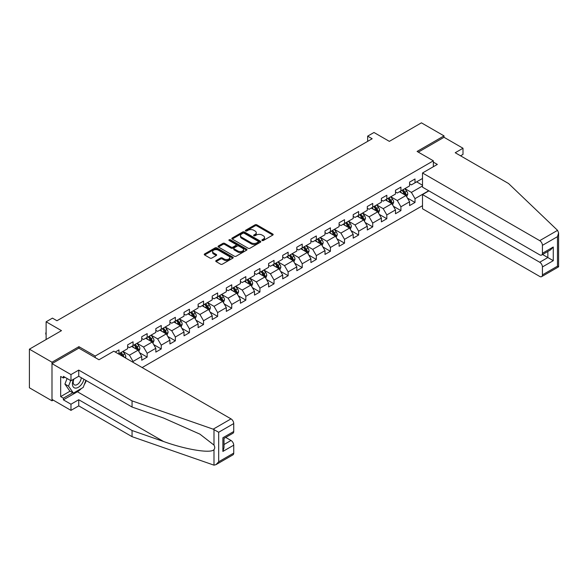 <?xml version="1.0" encoding="UTF-8"?>
<svg xmlns="http://www.w3.org/2000/svg" width="588" height="588" viewBox="0 0 588 588"><rect width="100%" height="100%" fill="white"/><g stroke="black" fill="none" stroke-linecap="round" stroke-linejoin="round"><path stroke-width="0.88" d="M262.13 240.507A0.875 0.507 0 0 0 263.373 240.507L272.795 235.068A1.257 0.728 0 0 0 273.163 234.553A1.257 0.728 0 0 0 272.795 234.046L256.831 224.822A1.257 0.728 0 0 0 255.052 224.822L245.63 230.268A0.875 0.507 0 0 0 245.372 230.621A0.875 0.507 0 0 0 245.63 230.981A0.875 0.507 0 0 0 246.872 230.981L248.092 230.275A4.013 2.315 0 0 1 253.766 230.275L255.096 231.047A4.013 2.315 0 0 1 256.272 232.686A4.013 2.315 0 0 1 255.096 234.325L253.876 235.031A0.875 0.507 0 0 0 253.619 235.384A0.875 0.507 0 0 0 253.876 235.744A0.875 0.507 0 0 0 255.119 235.744L256.339 235.038A4.013 2.315 0 0 1 262.02 235.038L263.351 235.81A4.013 2.315 0 0 1 264.526 237.449A4.013 2.315 0 0 1 263.351 239.088L262.13 239.794A0.875 0.507 0 0 0 261.873 240.147A0.875 0.507 0 0 0 262.13 240.507L262.13 239.794M216.112 260.572A1.257 0.728 0 0 0 215.745 261.079A1.257 0.728 0 0 0 216.112 261.594L220.596 264.181A1.257 0.728 0 0 0 222.367 264.181L232.833 258.139A1.257 0.728 0 0 0 233.201 257.625A1.257 0.728 0 0 0 232.833 257.11L216.869 247.893A1.257 0.728 0 0 0 215.09 247.893L204.624 253.935A1.257 0.728 0 0 0 204.256 254.45A1.257 0.728 0 0 0 204.624 254.964L210.034 258.088A1.257 0.728 0 0 0 211.812 258.088L216.288 255.501A1.257 0.728 0 0 0 216.656 254.986A1.257 0.728 0 0 0 216.288 254.479L213.606 252.928A3.359 1.94 0 0 1 212.621 251.554A3.359 1.94 0 0 1 214.694 249.768A3.359 1.94 0 0 1 218.354 250.187L228.864 256.258A3.359 1.94 0 0 1 229.849 257.625A3.359 1.94 0 0 1 227.776 259.418A3.359 1.94 0 0 1 224.116 258.999L222.367 257.985A1.257 0.728 0 0 0 220.596 257.985L216.112 260.572L216.112 261.594L220.596 259.029L220.596 257.985M460.558 155.813L462.999 154.401L462.999 148.249L444.021 137.291L444.021 135.879L421.427 122.841L389.344 141.363L373.983 132.491L367.654 136.144L372.175 138.753L56.962 320.739L52.442 318.13L46.121 321.783L46.121 339.519M78.924 348.184L78.924 346.67L51.994 362.215L29.4 349.169L61.483 330.647L46.121 321.783M78.924 346.67L95.19 356.056L433.356 160.825L433.356 166.72M444.021 135.879L417.09 151.432L433.356 160.825M248.18 248.254A1.257 0.728 0 0 0 249.951 248.254L260.418 242.212A1.257 0.728 0 0 0 260.785 241.697A1.257 0.728 0 0 0 260.418 241.19L244.454 231.966A1.257 0.728 0 0 0 242.682 231.966L232.216 238.015A1.257 0.728 0 0 0 231.848 238.522A1.257 0.728 0 0 0 232.216 239.037L248.18 248.254M229.504 240.698A0.875 0.507 0 0 1 230.393 240.823L230.393 239.779L246.629 249.15A1.257 0.728 0 0 1 246.997 249.665A1.257 0.728 0 0 1 246.629 250.172L236.163 256.221A1.257 0.728 0 0 1 234.384 256.221L218.42 246.997L218.42 245.975A1.257 0.728 0 0 0 218.052 246.49A1.257 0.728 0 0 0 218.42 246.997M218.42 245.975L222.896 243.388A1.257 0.728 0 0 1 224.675 243.388L231.15 247.129A1.257 0.728 0 0 0 232.921 247.129L235.891 245.409A1.257 0.728 0 0 0 236.258 244.902A1.257 0.728 0 0 0 235.891 244.387L229.151 240.492A0.875 0.507 0 0 1 228.894 240.139A0.875 0.507 0 0 1 229.438 239.669A0.875 0.507 0 0 1 230.393 239.779M51.994 362.215L51.994 400.825L29.4 387.786L29.4 349.169M95.19 357.57L95.19 356.056M142.134 367.566L422.507 205.69M422.507 178.458L415.01 182.787L415.01 178.98L409.586 182.111L409.586 185.918L400.913 190.924L400.913 187.116L395.489 190.247L395.489 194.055L386.816 199.067L386.816 195.26L381.391 198.391L381.391 202.199L372.719 207.204L372.719 203.397L367.294 206.528L367.294 210.335L358.621 215.348L358.621 211.533L353.197 214.664L353.197 218.479L344.517 223.484L344.517 219.677L339.1 222.808L339.1 226.615L330.419 231.621L330.419 227.813L325.002 230.944L325.002 234.752L316.322 239.764L316.322 235.957L310.905 239.081L310.905 242.895L302.225 247.901L302.225 244.094L296.808 247.225L296.808 251.032L288.127 256.045L288.127 252.23L282.71 255.361L282.71 259.168L274.03 264.181L274.03 260.374L268.606 263.505L268.606 267.312L259.933 272.317L259.933 268.51L254.508 271.641L254.508 275.449L245.835 280.461L245.835 276.647L240.411 279.778L240.411 283.592L231.738 288.598L231.738 284.79L226.314 287.922L226.314 291.729L217.641 296.734L217.641 292.927L212.217 296.058L212.217 299.865L203.544 304.878L203.544 301.071L198.119 304.202L198.119 308.009L189.446 313.014L189.446 309.207L184.022 312.338L184.022 316.146L175.349 321.158L175.349 317.344L169.925 320.475L169.925 324.282L161.252 329.295L161.252 325.487L155.827 328.618L155.827 332.426L147.154 337.431L147.154 333.624L141.73 336.755L141.73 340.562L133.057 345.575L133.057 341.768L127.633 344.891L127.633 348.706L118.96 353.711L118.96 349.904L115.248 352.043M428.703 190.747L415.01 198.648L415.01 202.456L409.586 205.587L409.586 201.78L400.913 206.785L400.913 210.6L395.489 213.731L395.489 209.916L386.816 214.929L386.816 218.736L381.391 221.867L381.391 218.06L372.719 223.065L372.719 226.872L367.294 230.004L367.294 226.196L358.621 231.209L358.621 235.016L353.197 238.147L353.197 234.34L344.517 239.345L344.517 243.153L339.1 246.284L339.1 242.476L330.419 247.482L330.419 251.296L325.002 254.428L325.002 250.613L316.322 255.626L316.322 259.433L310.905 262.564L310.905 258.757L302.225 263.762L302.225 267.569L296.808 270.7L296.808 266.893L288.127 271.906L288.127 275.713L282.71 278.844L282.71 275.03L274.03 280.042L274.03 283.85L268.606 286.981L268.606 283.173L259.933 288.179L259.933 291.986L254.508 295.117L254.508 291.31L245.835 296.323L245.835 300.13L240.411 303.261L240.411 299.454L231.738 304.459L231.738 308.266L226.314 311.397L226.314 307.59L217.641 312.596L217.641 316.41L212.217 319.541L212.217 315.727L203.544 320.739L203.544 324.547L198.119 327.678L198.119 323.87L189.446 328.876L189.446 332.683L184.022 335.814L184.022 332.007L175.349 337.02L175.349 340.827L169.925 343.958L169.925 340.143L161.252 345.156L161.252 348.963L155.827 352.094L155.827 348.287L147.154 353.292L147.154 357.107L141.73 360.231L141.73 356.424L133.057 361.436L133.057 362.318M118.96 353.711L118.548 353.947M131.609 346.406L138.114 350.161L129.441 355.174L122.936 351.418M127.633 346.619L129.441 347.662L133.057 345.575M129.441 355.174L133.057 361.436M138.114 350.161L141.73 356.424M145.706 338.269L152.211 342.025L143.538 347.03L137.033 343.274M141.73 338.475L143.538 339.519L147.154 337.431M143.538 347.03L147.154 353.292M152.211 342.025L155.827 348.287M159.804 330.133L166.308 333.888L157.635 338.894L151.131 335.138M155.827 330.338L157.635 331.382L161.252 329.295M157.635 338.894L161.252 345.156M166.308 333.888L169.925 340.143M173.901 321.989L180.406 325.745L171.733 330.757L165.228 327.001M169.925 322.202L171.733 323.246L175.349 321.158M171.733 330.757L175.349 337.02M180.406 325.745L184.022 332.007M187.998 313.852L194.503 317.608L185.83 322.614L179.325 318.858M184.022 314.058L185.83 315.102L189.446 313.014M185.83 322.614L189.446 328.876M194.503 317.608L198.119 323.87M202.096 305.709L208.6 309.472L199.927 314.477L193.423 310.721M198.119 305.922L199.927 306.965L203.544 304.878M199.927 314.477L203.544 320.739M208.6 309.472L212.217 315.727M216.193 297.572L222.705 301.328L214.025 306.341L207.52 302.577M212.217 297.778L214.025 298.822L217.641 296.734M214.025 306.341L217.641 312.596M222.705 301.328L226.314 307.59M230.29 289.436L236.802 293.191L228.122 298.197L221.617 294.441M226.314 289.641L228.122 290.685L231.738 288.598M228.122 298.197L231.738 304.459M236.802 293.191L240.411 299.454M244.387 281.292L250.9 285.048L242.219 290.06L235.714 286.305M240.411 281.505L242.219 282.549L245.835 280.461M242.219 290.06L245.835 296.323M250.9 285.048L254.508 291.31M258.485 273.155L264.997 276.911L256.317 281.917L249.812 278.161M254.508 273.361L256.317 274.405L259.933 272.317M256.317 281.917L259.933 288.179M264.997 276.911L268.606 283.173M272.582 265.012L279.094 268.775L270.414 273.78L263.909 270.024M268.606 265.225L270.414 266.268L274.03 264.181M270.414 273.78L274.03 280.042M279.094 268.775L282.71 275.03M286.687 256.875L293.191 260.631L284.511 265.644L278.006 261.888M282.71 257.088L284.511 258.125L288.127 256.045M284.511 265.644L288.127 271.906M293.191 260.631L296.808 266.893M300.784 248.739L307.289 252.495L298.616 257.5L292.104 253.744M296.808 248.944L298.616 249.988L302.225 247.901M298.616 257.5L302.225 263.762M307.289 252.495L310.905 258.757M314.881 240.595L321.386 244.351L312.713 249.363L306.201 245.608M310.905 240.808L312.713 241.852L316.322 239.764M312.713 249.363L316.322 255.626M321.386 244.351L325.002 250.613M328.979 232.458L335.483 236.214L326.81 241.227L320.298 237.464M325.002 232.664L326.81 233.708L330.419 231.621M326.81 241.227L330.419 247.482M335.483 236.214L339.1 242.476M343.076 224.322L349.581 228.078L340.908 233.083L334.396 229.327M339.1 224.528L340.908 225.571L344.517 223.484M340.908 233.083L344.517 239.345M349.581 228.078L353.197 234.34M357.173 216.178L363.678 219.934L355.005 224.947L348.493 221.191M353.197 216.391L355.005 217.435L358.621 215.348M355.005 224.947L358.621 231.209M363.678 219.934L367.294 226.196M371.271 208.042L377.775 211.798L369.102 216.803L362.598 213.047M367.294 208.248L369.102 209.291L372.719 207.204M369.102 216.803L372.719 223.065M377.775 211.798L381.391 218.06M385.368 199.898L391.873 203.661L383.2 208.666L376.695 204.911M381.391 200.111L383.2 201.155L386.816 199.067M383.2 208.666L386.816 214.929M391.873 203.661L395.489 209.916M399.465 191.761L405.97 195.517L397.297 200.53L390.792 196.774M395.489 191.967L397.297 193.011L400.913 190.924M397.297 200.53L400.913 206.785M405.97 195.517L409.586 201.78M422.507 185.97L411.394 192.386L404.889 188.63M416.635 181.846L422.507 185.242M409.586 183.831L411.394 184.875L415.01 182.787M411.394 192.386L415.01 198.648M51.994 400.825L53.214 400.119M367.654 136.144L367.654 141.363M407.462 198.105L415.01 202.456M393.365 206.241L400.913 210.6M379.267 214.377L386.816 218.736M365.17 222.521L372.719 226.872M351.073 230.658L358.621 235.016M336.975 238.794L344.517 243.153M322.878 246.938L330.419 251.296M308.781 255.074L316.322 259.433M294.684 263.218L302.225 267.569M280.586 271.355L288.127 275.713M266.489 279.491L274.03 283.85M252.392 287.635L259.933 291.986M238.287 295.771L245.835 300.13M224.19 303.915L231.738 308.266M210.092 312.052L217.641 316.41M195.995 320.188L203.544 324.547M181.898 328.332L189.446 332.683M167.8 336.468L175.349 340.827M153.703 344.605L161.252 348.963M139.606 352.749L147.154 357.107M262.476 240.632L263.351 240.132A4.013 2.315 0 0 0 264.526 238.493L264.526 237.449M256.272 232.686L256.272 233.73A4.013 2.315 0 0 1 255.096 235.369L254.229 235.869M272.781 235.075L256.831 225.865A1.257 0.728 0 0 0 255.052 225.865L245.982 231.106M260.418 241.19L260.418 242.212L244.454 233.01A1.257 0.728 0 0 0 242.682 233.01L232.231 239.044M258.206 242.058A0.875 0.507 0 0 0 258.463 241.697A0.875 0.507 0 0 0 258.206 241.337L244.189 233.252A0.875 0.507 0 0 0 242.947 233.252L241.661 233.995A4.013 2.315 0 0 0 240.485 235.634A4.013 2.315 0 0 0 241.661 237.265L251.238 242.8A4.013 2.315 0 0 0 256.919 242.8L258.206 242.058L258.206 243.101A0.875 0.507 0 0 0 258.463 242.741L258.463 241.697M240.485 235.634L240.485 236.67A4.013 2.315 0 0 0 241.661 238.309L241.661 237.265M258.206 243.101L256.919 243.844A4.013 2.315 0 0 1 251.238 243.844L241.661 238.309M218.435 247.011L222.896 244.432L222.896 243.388M236.258 244.902L236.258 245.946A1.257 0.728 0 0 1 235.891 246.453L232.921 248.173A1.257 0.728 0 0 1 231.15 248.173L224.675 244.432A1.257 0.728 0 0 0 222.896 244.432M230.393 240.823L246.607 250.187M237.868 251.01A3.359 1.94 0 0 0 241.521 251.429A3.359 1.94 0 0 0 243.594 249.635A3.359 1.94 0 0 0 242.616 248.268L238.912 246.129A1.257 0.728 0 0 0 237.133 246.129L234.164 247.842A1.257 0.728 0 0 0 233.796 248.356A1.257 0.728 0 0 0 234.164 248.871L237.868 251.01L237.868 252.054A3.359 1.94 0 0 0 241.521 252.472A3.359 1.94 0 0 0 243.594 250.679L243.594 249.635M233.796 248.356L233.796 249.4A1.257 0.728 0 0 0 234.164 249.915L234.164 248.871M237.868 252.054L234.164 249.915M229.849 257.625L229.849 258.669A3.359 1.94 0 0 1 227.776 260.462A3.359 1.94 0 0 1 224.116 260.043L222.367 259.029A1.257 0.728 0 0 0 220.596 259.029M212.621 251.554L212.621 252.597A3.359 1.94 0 0 0 213.606 253.972L213.606 252.928M216.274 255.508L213.606 253.972M232.819 258.147L216.869 248.937A1.257 0.728 0 0 0 215.09 248.937L204.639 254.971L204.624 253.935M406.683 196.752L407.763 194.047A3.388 1.955 -120 0 0 406.683 191.166L404.816 188.674M401.56 192.974L400.296 191.284M402.016 190.291L403.875 192.783A3.388 1.955 60 0 1 404.845 194.819C405.36 195.495 405.72 195.289 405.933 194.194A3.388 1.955 -120 0 0 404.963 192.151L403.096 189.667M402.251 190.152L404.316 192.915A1.727 1 60 0 1 404.632 193.437L405.933 194.194M73.559 379.245A8.306 4.8 120 0 0 75.352 388.102A8.306 4.8 120 0 0 83.915 379.238M74 378.988A5.689 3.285 120 0 0 74.375 384.839A5.689 3.285 120 0 0 75.213 385.096A5.689 3.285 120 0 0 81.24 377.694M85.914 380.392L83.165 387.47L73.412 393.1L69.796 391.013L64.915 384.074L67.083 378.496M73.412 393.1L68.531 386.162L70.7 380.583M64.915 384.074L68.531 386.162M557.556 230.349L558.6 232.877L557.475 236.655L542.43 245.343A3.837 2.212 -120 0 0 539.718 240.646L557.556 230.349L508.539 183.515L455.222 152.733L462.999 148.249M428.924 190.872L422.507 194.577L422.507 208.769L539.718 276.441A3.837 2.212 -120 0 0 541.636 276.632A3.837 2.212 -120 0 0 542.43 274.875L542.43 266.945A3.837 2.212 -120 0 0 539.718 262.248L547.854 257.551L553.271 260.682L542.43 266.945M422.507 194.577L539.718 262.248M433.356 162.126L437.332 164.419L422.507 172.982L422.507 187.168L539.718 254.839A3.837 2.212 -120 0 0 541.636 255.03A3.837 2.212 -120 0 0 542.43 253.274L542.43 245.343M422.507 172.982L539.718 240.646M444.021 137.291L418.311 152.138M542.562 254.501L547.854 257.551L547.854 251.444M542.43 253.274L553.271 247.011L550.566 249.878L541.636 255.03M542.43 274.875L557.475 266.188L558.049 266.518M81.372 388.506A14.377 8.298 -60 0 1 77.388 391.748L63.379 399.833L70.972 404.221L78.741 399.73L132.057 430.512L132.057 436.671L213.988 465.159L215.965 464.652L218.677 461.793L233.73 453.105A3.837 2.212 60 0 1 232.929 454.862L215.965 464.652M132.057 430.512L163.574 441.507C185.962 449.644 211.041 453.679 213.988 449.629C214.965 448.394 214.965 446.88 213.988 445.087L199.905 434.142L163.574 418.031L132.057 407.036L78.741 376.254L70.972 380.737L63.379 376.357L63.379 378.025L60.667 376.46L60.667 396.599L63.379 398.164L72.78 392.74M70.972 404.221L70.972 410.373L51.994 399.414L51.994 363.627L78.829 348.133L98.982 359.768L113.807 351.205L231.018 418.876A3.837 2.212 60 0 1 233.73 423.573L233.73 431.504A3.837 2.212 60 0 1 232.929 433.26L224.006 438.413L224.006 447.659L222.881 451.437L222.881 437.766C224.344 438.611 224.344 438.611 222.881 437.766L233.73 431.504M78.741 399.73L78.741 405.889L70.972 410.373M132.057 436.671L78.741 405.889M233.73 423.573L218.677 432.261L213.179 429.174L132.057 400.876L78.741 370.095L70.972 374.585L70.972 380.737M70.972 374.585L51.994 363.627M63.379 399.833L63.379 398.164M78.741 370.095L78.741 376.254M132.057 400.876L132.057 407.036M224.006 444.528L231.018 440.478A3.837 2.212 60 0 1 233.73 445.175L233.73 453.105M231.018 440.478L225.719 437.421M86.267 380.598A14.377 8.298 -60 0 1 84.224 384.743M64.827 377.187L63.379 378.025M60.667 396.599L70.068 391.174M392.586 204.896L393.666 202.184A3.388 1.955 -120 0 0 392.586 199.303L390.719 196.811M387.463 201.111L386.198 199.42M387.918 198.428L389.778 200.92A3.388 1.955 60 0 1 390.748 202.956C391.263 203.639 391.623 203.426 391.836 202.331A3.388 1.955 -120 0 0 390.866 200.295L388.999 197.803M388.154 198.296L390.219 201.059A1.727 1 60 0 1 390.535 201.581L391.836 202.331M378.488 213.032L379.569 210.328A3.388 1.955 -120 0 0 378.481 207.439L376.621 204.955M373.365 209.254L372.101 207.564M373.821 206.572L375.681 209.056A3.388 1.955 60 0 1 376.651 211.099C377.158 211.776 377.525 211.57 377.739 210.467A3.388 1.955 -120 0 0 376.768 208.431L374.901 205.94M374.056 206.432L376.122 209.196A1.727 1 60 0 1 376.438 209.718L377.739 210.467M364.391 221.176L365.464 218.464A3.388 1.955 -120 0 0 364.384 215.583L362.524 213.091M359.268 217.391L358.004 215.7M359.716 214.708L361.583 217.2A3.388 1.955 60 0 1 362.553 219.236C363.061 219.919 363.428 219.706 363.641 218.611A3.388 1.955 -120 0 0 362.671 216.575L360.804 214.083M359.959 214.576L362.024 217.332A1.727 1 60 0 1 362.34 217.861L363.641 218.611M350.294 229.313L351.367 226.601A3.388 1.955 -120 0 0 350.286 223.719L348.427 221.228M345.171 225.527L343.906 223.837M345.619 222.845L347.486 225.336A3.388 1.955 60 0 1 348.456 227.372C348.963 228.056 349.331 227.85 349.544 226.748A3.388 1.955 -120 0 0 348.574 224.712L346.707 222.22M345.862 222.712L347.927 225.476A1.727 1 60 0 1 348.243 225.998L349.544 226.748M336.196 237.449L337.269 234.744A3.388 1.955 -120 0 0 336.189 231.863L334.329 229.371M331.073 233.671L329.809 231.981M331.522 230.988L333.389 233.48A3.388 1.955 60 0 1 334.359 235.516C334.866 236.192 335.226 235.986 335.447 234.891A3.388 1.955 -120 0 0 334.476 232.848L332.61 230.364M331.757 230.849L333.83 233.612A1.727 1 60 0 1 334.146 234.134L335.447 234.891M322.099 245.593L323.172 242.881A3.388 1.955 -120 0 0 322.092 240L320.225 237.508M316.976 241.808L315.712 240.117M317.424 239.125L319.291 241.617A3.388 1.955 60 0 1 320.262 243.653C320.769 244.336 321.129 244.123 321.349 243.028A3.388 1.955 -120 0 0 320.379 240.992L318.512 238.5M317.66 238.993L319.732 241.749A1.727 1 60 0 1 320.048 242.278L321.349 243.028M308.002 253.729L309.075 251.025A3.388 1.955 -120 0 0 307.994 248.136L306.127 245.652M302.879 249.951L301.615 248.254M303.327 247.269L305.194 249.753A3.388 1.955 60 0 1 306.164 251.789C306.671 252.472 307.032 252.267 307.245 251.164A3.388 1.955 -120 0 0 306.282 249.128L304.415 246.637M303.562 247.129L305.635 249.893A1.727 1 60 0 1 305.951 250.414L307.245 251.164M293.904 261.866L294.978 259.161A3.388 1.955 -120 0 0 293.897 256.28L292.03 253.788M288.781 258.088L287.517 256.397M289.23 255.405L291.097 257.897A3.388 1.955 60 0 1 292.067 259.933C292.574 260.616 292.934 260.403 293.147 259.308A3.388 1.955 -120 0 0 292.185 257.272L290.318 254.78M289.465 255.266L291.538 258.029A1.727 1 60 0 1 291.854 258.558L293.147 259.308M279.807 270.01L280.88 267.297A3.388 1.955 -120 0 0 279.8 264.416L277.933 261.925M274.684 266.224L273.42 264.534M275.133 263.542L276.999 266.033A3.388 1.955 60 0 1 277.97 268.069C278.477 268.753 278.837 268.54 279.05 267.444A3.388 1.955 -120 0 0 278.08 265.409L276.22 262.917M275.368 263.409L277.44 266.173A1.727 1 60 0 1 277.749 266.695L279.05 267.444M265.71 278.146L266.783 275.441A3.388 1.955 -120 0 0 265.702 272.553L263.836 270.068M260.587 274.368L259.315 272.678M261.035 271.685L262.902 274.17A3.388 1.955 60 0 1 263.872 276.213C264.38 276.889 264.74 276.683 264.953 275.581A3.388 1.955 -120 0 0 263.983 273.545L262.123 271.061M261.27 271.546L263.343 274.309A1.727 1 60 0 1 263.652 274.831L264.953 275.581M251.613 286.29L252.686 283.578A3.388 1.955 -120 0 0 251.605 280.696L249.738 278.205M246.49 282.505L245.218 280.814M246.938 279.822L248.805 282.314A3.388 1.955 60 0 1 249.775 284.349C250.282 285.033 250.642 284.82 250.856 283.725A3.388 1.955 -120 0 0 249.885 281.689L248.026 279.197M247.173 279.69L249.246 282.446A1.727 1 60 0 1 249.555 282.975L250.856 283.725M237.515 294.426L238.588 291.721A3.388 1.955 -120 0 0 237.508 288.833L235.641 286.341M232.392 290.641L231.121 288.951M232.841 287.958L234.708 290.45A3.388 1.955 60 0 1 235.678 292.486C236.185 293.169 236.545 292.964 236.758 291.861A3.388 1.955 -120 0 0 235.788 289.825L233.928 287.334M233.076 287.826L235.149 290.59A1.727 1 60 0 1 235.457 291.111L236.758 291.861M223.418 302.563L224.491 299.858A3.388 1.955 -120 0 0 223.411 296.977L221.544 294.485M218.295 298.785L217.023 297.094M218.743 296.102L220.61 298.594A3.388 1.955 60 0 1 221.58 300.63C222.088 301.306 222.448 301.1 222.661 300.005A3.388 1.955 -120 0 0 221.691 297.962L219.824 295.477M218.979 295.962L221.051 298.726A1.727 1 60 0 1 221.36 299.248L222.661 300.005M209.321 310.707L210.394 307.994A3.388 1.955 -120 0 0 209.313 305.113L207.446 302.622M204.198 306.921L202.926 305.231M204.646 304.239L206.513 306.73A3.388 1.955 60 0 1 207.483 308.766C207.99 309.45 208.35 309.237 208.564 308.141A3.388 1.955 -120 0 0 207.593 306.105L205.726 303.614M204.881 304.106L206.954 306.87A1.727 1 60 0 1 207.263 307.392L208.564 308.141M195.223 318.843L196.296 316.138A3.388 1.955 -120 0 0 195.216 313.25L193.349 310.765M190.1 315.065L188.829 313.367M190.549 312.382L192.416 314.867A3.388 1.955 60 0 1 193.379 316.91C193.893 317.586 194.253 317.38 194.466 316.278A3.388 1.955 -120 0 0 193.496 314.242L191.629 311.75M190.784 312.243L192.849 315.006A1.727 1 60 0 1 193.165 315.528L194.466 316.278M181.119 326.987L182.199 324.275A3.388 1.955 -120 0 0 181.119 321.393L179.252 318.902M176.003 323.202L174.732 321.511M176.451 320.519L178.318 323.01A3.388 1.955 60 0 1 179.281 325.046C179.796 325.73 180.156 325.517 180.369 324.422A3.388 1.955 -120 0 0 179.399 322.386L177.532 319.894M176.687 320.379L178.752 323.143A1.727 1 60 0 1 179.068 323.672L180.369 324.422M167.021 335.123L168.102 332.411A3.388 1.955 -120 0 0 167.021 329.53L165.154 327.038M161.898 331.338L160.634 329.647M162.354 328.655L164.214 331.147A3.388 1.955 60 0 1 165.184 333.183C165.698 333.866 166.059 333.661 166.272 332.558A3.388 1.955 -120 0 0 165.302 330.522L163.435 328.031M162.589 328.523L164.655 331.287A1.727 1 60 0 1 164.971 331.808L166.272 332.558M152.924 343.26L154.005 340.555A3.388 1.955 -120 0 0 152.924 337.666L151.057 335.182M147.801 339.482L146.537 337.791M148.257 336.799L150.116 339.291A3.388 1.955 60 0 1 151.087 341.327C151.601 342.003 151.961 341.797 152.174 340.695A3.388 1.955 -120 0 0 151.204 338.659L149.337 336.174M148.492 336.659L150.557 339.423A1.727 1 60 0 1 150.873 339.945L152.174 340.695M138.827 351.404L139.907 348.691A3.388 1.955 -120 0 0 138.827 345.81L136.96 343.319M133.704 347.618L132.44 345.928M134.16 344.935L136.019 347.427A3.388 1.955 60 0 1 136.989 349.463C137.504 350.147 137.864 349.934 138.077 348.838A3.388 1.955 -120 0 0 137.107 346.802L135.24 344.311M134.395 344.803L136.46 347.559A1.727 1 60 0 1 136.776 348.089L138.077 348.838M125.428 357.916L125.803 356.835A3.388 1.955 -120 0 0 124.722 353.947L122.863 351.455M123.994 357.092L123.98 356.975A3.388 1.955 -120 0 0 123.01 354.939L121.143 352.447M120.297 352.94L122.363 355.703A1.727 1 60 0 1 122.679 356.225L123.98 356.975M120.062 353.079L121.922 355.564A3.388 1.955 60 0 1 122.282 356.1M46.121 334.587L45.739 333.977L46.121 332.72M46.121 333.153L45.739 332.933M263.351 240.132L263.351 239.088M253.876 235.744L253.876 235.031M255.096 235.369L255.096 234.325M245.63 230.981L245.63 230.268M255.052 225.865L255.052 224.822M256.831 225.865L256.831 224.822M272.795 235.068L272.795 234.046M232.216 239.037L232.216 238.015M242.682 233.01L242.682 231.966M244.454 233.01L244.454 231.966M251.238 243.844L251.238 242.8M256.919 243.844L256.919 242.8M224.675 244.432L224.675 243.388M231.15 248.173L231.15 247.129M232.921 248.173L232.921 247.129M235.891 246.453L235.891 245.409M246.629 250.172L246.629 249.15M222.367 259.029L222.367 257.985M224.116 260.043L224.116 258.999M216.288 255.501L216.288 254.479M215.09 248.937L215.09 247.893M216.869 248.937L216.869 247.893M232.833 258.139L232.833 257.11M405.639 195.326L407.741 194.114M404.963 192.151L406.683 191.166M402.552 193.548L403.875 192.783M557.475 266.188L557.475 236.655M553.271 247.011L553.271 260.682M213.988 465.159L213.988 449.629M213.988 445.087L213.988 429.549M218.677 432.261L218.677 461.793M233.73 445.175L222.881 451.437M213.179 429.174L231.018 418.876M77.388 391.748L163.574 441.507M391.542 203.463L393.644 202.25M390.866 200.295L392.586 199.303M388.455 201.684L389.778 200.92M377.445 211.606L379.547 210.394M376.768 208.431L378.481 207.439M374.358 209.82L375.681 209.056M363.347 219.743L365.442 218.53M362.671 216.575L364.384 215.583M360.26 217.964L361.583 217.2M349.25 227.879L351.345 226.667M348.574 224.712L350.286 223.719M346.163 226.101L347.486 225.336M335.145 236.023L337.247 234.81M334.476 232.848L336.189 231.863M332.066 234.244L333.389 233.48M321.048 244.16L323.15 242.947M320.379 240.992L322.092 240M317.968 242.381L319.291 241.617M306.951 252.303L309.053 251.091M306.282 249.128L307.994 248.136M303.871 250.517L305.194 249.753M292.853 260.44L294.956 259.227M292.185 257.272L293.897 256.28M289.774 258.661L291.097 257.897M278.756 268.576L280.858 267.364M278.08 265.409L279.8 264.416M275.676 266.798L276.999 266.033M264.659 276.72L266.761 275.507M263.983 273.545L265.702 272.553M261.579 274.941L262.902 274.17M250.561 284.857L252.664 283.644M249.885 281.689L251.605 280.696M247.482 283.078L248.805 282.314M236.464 292.993L238.566 291.78M235.788 289.825L237.508 288.833M233.385 291.214L234.708 290.45M222.367 301.137L224.469 299.924M221.691 297.962L223.411 296.977M219.28 299.358L220.61 298.594M208.27 309.273L210.372 308.061M207.593 306.105L209.313 305.113M205.183 307.495L206.513 306.73M194.172 317.417L196.274 316.204M193.496 314.242L195.216 313.25M191.085 315.631L192.416 314.867M180.075 325.554L182.177 324.341M179.399 322.386L181.119 321.393M176.988 323.775L178.318 323.01M165.978 333.69L168.08 332.477M165.302 330.522L167.021 329.53M162.891 331.911L164.214 331.147M151.88 341.834L153.982 340.621M151.204 338.659L152.924 337.666M148.793 340.055L150.116 339.291M137.783 349.97L139.885 348.757M137.107 346.802L138.827 345.81M134.696 348.192L136.019 347.427M124.722 357.511L125.781 356.894M123.01 354.939L124.722 353.947M558.6 232.877L558.6 266.834L541.636 276.632"/></g></svg>
